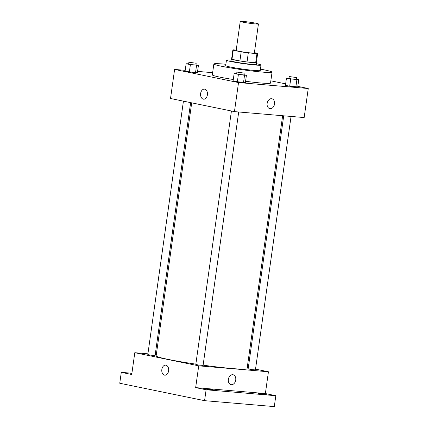<?xml version="1.0" encoding="UTF-8"?>
<svg xmlns="http://www.w3.org/2000/svg" width="428" height="428" viewBox="0 0 428 428"><rect width="100%" height="100%" fill="white"/><g stroke="black" fill="none" stroke-linecap="round" stroke-linejoin="round"><path stroke-width="0.64" d="M255.484 23.947A9.186 0.54 -172 0 1 245.64 22.663A9.186 0.54 -172 0 1 240.242 21.405A9.186 0.54 -172 0 1 249.412 22.149A9.186 0.54 -172 0 1 258.432 23.957A9.186 0.54 -172 0 1 255.484 23.947M258.432 23.957L254.35 53.013A9.186 0.54 -172 0 1 251.402 52.997A9.186 0.54 -172 0 1 241.558 51.713A9.186 0.54 -172 0 1 236.16 50.456L240.242 21.405M247.031 61.958A12.514 0.733 -172 0 1 239.899 60.942L231.971 59.315L233.244 50.237L241.178 51.863A12.514 0.733 -172 0 0 248.304 52.879L247.031 61.958L255.677 62.697A12.514 0.733 -172 0 0 256.372 62.558L257.645 53.479A12.514 0.733 -172 0 0 257.265 53.233L254.403 52.644M236.213 50.076L233.554 49.851A12.514 0.733 -172 0 0 232.864 49.996A12.514 0.733 -172 0 0 233.244 50.237M248.304 52.879L256.955 53.618A12.514 0.733 -172 0 0 257.645 53.479M239.899 60.942L241.178 51.863M255.677 62.697L256.955 53.618M231.971 59.315A12.514 0.733 -172 0 1 231.585 59.075L232.864 49.996M231.612 58.898A12.856 0.754 8 0 0 231.248 59.027A12.856 0.754 8 0 0 234.592 60.016A12.856 0.754 8 0 0 248.545 62.167A12.856 0.754 8 0 0 256.709 62.606A12.856 0.754 8 0 0 256.393 62.381M256.709 62.606L256.458 64.419A12.856 0.754 -172 0 1 252.327 64.398A12.856 0.754 -172 0 1 234.341 61.83A12.856 0.754 -172 0 1 230.992 60.84L231.248 59.027M231.088 60.155A17.452 1.027 8 0 0 226.444 60.198A17.452 1.027 8 0 0 230.986 61.546A17.452 1.027 8 0 0 249.925 64.462A17.452 1.027 8 0 0 261.005 65.056A17.452 1.027 8 0 0 256.554 63.735M226.444 60.198L225.679 65.65A17.452 1.027 8 0 0 230.221 66.993A17.452 1.027 8 0 0 249.155 69.914A17.452 1.027 8 0 0 260.24 70.508L261.005 65.056M225.872 64.275A29.388 1.728 8 0 0 213.856 63.986A29.388 1.728 8 0 0 221.506 66.249A29.388 1.728 8 0 0 253.397 71.166A29.388 1.728 8 0 0 272.064 72.166A29.388 1.728 8 0 0 260.433 69.127M233.297 79.506A29.388 1.728 -172 0 1 219.976 77.147A29.388 1.728 -172 0 1 212.325 74.884L213.856 63.986M272.064 72.166L270.528 83.064A29.388 1.728 -172 0 1 261.096 83.011A29.388 1.728 -172 0 1 245.57 81.277M188.684 63.761L186.126 63.772L185.11 71.037L189.369 71.909L197.41 72.594L198.431 65.334L195.949 64.821M212.636 72.674L197.581 71.396M185.206 70.342L174.603 69.438L238.53 82.567L308.251 88.505L297.824 86.36M285.653 83.861L270.844 80.822M236.673 73.616L234.121 73.632L233.1 80.892L237.358 81.769L245.405 82.454L246.426 75.189L243.944 74.681M289.018 78.073L286.466 78.083L285.444 85.349L289.703 86.221L297.744 86.905L298.765 79.645L296.288 79.137M174.603 69.438L170.521 98.493L234.448 111.622L238.53 82.567M207.398 94.856A5.05 3.44 94.9 0 1 203.589 99.194A5.05 3.44 94.9 0 1 200.593 93.871A5.05 3.44 94.9 0 1 204.445 89.131A5.05 3.44 94.9 0 1 207.398 94.856M234.448 111.622L304.164 117.556L308.251 88.505M271.855 98.745A5.05 3.686 -78.4 0 1 274.492 104.223A5.05 3.686 -78.4 0 1 270.138 108.685A5.05 3.686 -78.4 0 1 269.822 108.642A5.05 3.686 -78.4 0 1 267.227 102.95A5.05 3.686 -78.4 0 1 271.855 98.745A5.05 3.686 -78.4 0 1 274.492 104.223A5.05 3.686 -78.4 0 1 270.138 108.685A5.05 3.686 -78.4 0 1 269.822 108.642M203.589 99.194A5.05 3.44 94.9 0 1 200.593 93.871A5.05 3.44 94.9 0 1 204.445 89.131M282.635 115.726L247.09 368.631A45.919 2.696 -172 0 1 232.351 368.551A45.919 2.696 -172 0 1 203.118 365.17M195.847 364.132A45.919 2.696 -172 0 1 156.145 355.845L191.701 102.843M283.71 115.817L248.144 368.882L251.755 369.61L255.42 369.904L291.045 116.437M190.637 102.624L155.086 355.593L149.971 355.074L147.81 354.571L183.43 101.142M238.701 111.986L203.081 365.448L197.966 364.929L195.805 364.426L231.42 111.002M147.917 353.822L134.793 352.704L198.72 365.833L268.436 371.772L255.532 369.118M248.32 367.636L247.261 367.422M156.327 354.539L155.246 354.448M198.72 365.833L195.66 387.624L206.109 389.769L204.579 400.667L119.749 383.247L121.284 372.349L131.733 374.495L134.793 352.704M168.605 370.862A5.05 3.44 94.9 0 1 164.796 375.201A5.05 3.44 94.9 0 1 161.8 369.872A5.05 3.44 94.9 0 1 165.657 365.132A5.05 3.44 94.9 0 1 168.605 370.862M204.579 400.667L274.295 406.6L275.825 395.707L265.376 393.557L268.436 371.772M195.66 387.624L265.376 393.557M233.062 374.751A5.05 3.686 -78.4 0 1 235.7 380.225A5.05 3.686 -78.4 0 1 231.345 384.692A5.05 3.686 -78.4 0 1 231.034 384.644A5.05 3.686 -78.4 0 1 228.434 378.957A5.05 3.686 -78.4 0 1 233.062 374.751A5.05 3.686 -78.4 0 1 235.7 380.225A5.05 3.686 -78.4 0 1 231.345 384.692A5.05 3.686 -78.4 0 1 231.029 384.644M164.801 375.201A5.05 3.44 94.9 0 1 161.8 369.872A5.05 3.44 94.9 0 1 165.657 365.132M131.824 373.831L130.797 373.526L131.872 373.51M131.904 373.253L121.284 372.349M212.898 389.758L213.973 390.074L209.843 389.742L205.788 388.924L212.898 389.758M265.237 394.215L266.312 394.53L262.187 394.199L258.127 393.38L265.237 394.215M206.109 389.769L275.825 395.707M286.466 78.083L290.724 78.961L298.765 79.645M296.508 77.559L296.251 79.378L291.136 78.859L288.975 78.351L289.232 76.537L296.508 77.559L289.232 76.537M285.444 85.349L289.703 86.221L290.724 78.961M289.703 86.221L295.855 87.002L296.872 79.736M295.855 87.002L297.744 86.905M234.121 73.632L244.532 75.285L246.426 75.189M244.169 73.102L243.912 74.921L238.797 74.402L236.636 73.9L236.893 72.081L244.169 73.102L236.893 72.081M233.1 80.892L237.358 81.769L238.38 74.504M237.358 81.769L243.511 82.545L244.532 75.285M243.511 82.545L245.405 82.454M186.126 63.772L190.385 64.649L198.431 65.334M196.174 63.248L195.917 65.061L190.802 64.542L188.641 64.04L188.898 62.226L196.174 63.248L188.898 62.226M185.11 71.037L189.369 71.909L190.385 64.649M189.369 71.909L195.516 72.69L196.538 65.425M195.516 72.69L197.41 72.594"/></g></svg>
